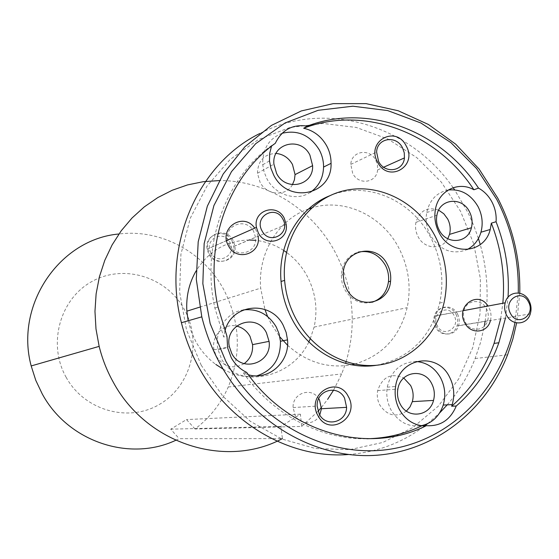 <?xml version="1.0" encoding="UTF-8"?>
<svg xmlns="http://www.w3.org/2000/svg" width="559" height="559" viewBox="0 0 559 559"><rect width="100%" height="100%" fill="white"/><g stroke="black" fill="none" stroke-linecap="round" stroke-linejoin="round"><path stroke-width="0.42" stroke-dasharray="2.79 2.1" d="M66.207 377.416C47.249 344.127 59.974 298.59 92.27 281.31C124.301 263.534 167.022 277.264 184.421 309.623C202.274 341.731 191.367 385.507 160.153 403.982C129.227 422.946 84.695 410.977 66.207 377.416M175.708 440.31L179.18 438.682L282.414 438.598L280.891 426.419L300.379 414.184L301.678 426.426L195.028 428.984C209.702 417.894 220.77 403.898 228.254 387.003C241.663 354.015 240.174 321.579 223.796 289.695C203.797 252.144 160.901 228.708 118.913 233.997M201.247 365.293L186.517 329.908L179.621 292.175L180.927 254.219L190.284 218.185L207.061 186.028L230.189 159.413L258.3 139.631L289.807 127.515L323.032 123.462L356.3 127.452L388.03 139.072L416.783 157.624L441.317 182.115L460.588 211.365L473.794 244.031L480.384 278.661L480.034 313.739L472.718 347.698L458.659 378.981L438.375 406.1L412.689 427.663L382.698 442.49L349.78 449.639L315.555 448.528L281.792 438.983L250.327 421.311L222.943 396.324L201.247 365.293M478.42 238.476L473.739 225.438L468.1 212.811L454.628 189.836M453.132 187.698C410.152 125.349 325.806 98.999 259.963 133.433M375.83 160.349L377.465 165.038L377.618 169.929C376.605 182.982 358.529 185.56 352.673 173.332L350.793 164.388C351.325 150.783 369.946 147.897 375.83 160.349M319.762 415.016C315.15 425.231 300.162 425.42 295.082 415.211L293.091 407.553C292.28 393.103 311.44 386.569 318.707 398.644M258.076 236.275L256.085 230.294L254.729 228.156M229.476 245.142C236.366 259.25 258.062 252.542 255.519 237.268L253.709 231.538C246.792 217.144 224.452 224.383 227.758 240.132L229.476 245.142M232.034 240.971L233.767 246.442C236.177 261.032 215.341 267.475 208.759 254.024L207.109 249.244C203.965 234.221 225.417 227.24 232.034 240.971M490.446 320.503C491.536 316.066 491.033 311.775 488.936 307.632L487.993 306.039M465.312 322.11C470.196 332.263 484.597 331.375 487.567 320.859C488.825 316.729 488.461 312.684 486.484 308.736C481.551 298.331 466.604 299.512 464.012 310.636C463.006 314.577 463.439 318.406 465.312 322.11M455.99 314.333C457.884 318.113 458.226 321.984 457.003 325.939C454.111 336.015 440.206 336.881 435.517 327.169C433.721 323.626 433.316 319.972 434.294 316.191C436.824 305.542 451.246 304.382 455.99 314.333M292.413 184.708C285.894 196.88 266.629 195.51 260.04 182.206L257.461 173.262C257.965 160.622 264.162 154.011 276.048 153.418M447.773 238.742C441.82 250.425 424.225 249.265 418.055 236.604C415.714 232.02 415.009 227.268 415.931 222.342C419.802 210.526 427.376 206.474 438.654 210.17M406.4 411.096C396.17 417.832 387.324 415.84 379.854 405.114C377.479 400.551 376.752 395.723 377.66 390.636C382.433 376.787 391.125 372.574 403.738 377.989M244.15 363.643C233.124 369.583 223.852 367.144 216.326 356.342L214.013 349.85C211.009 336.134 223.67 322.892 236.506 326.079M448.15 190.032C436.733 192.471 429.591 199.982 426.72 212.567C425.392 220.4 426.587 227.946 430.297 235.206C439.989 250.439 452.266 255.225 467.135 249.566M416.203 361.526C400.852 362.05 391.195 370.603 387.247 387.177C386.031 395.171 387.282 402.739 391 409.88C398.392 422.136 408.524 427.411 421.402 425.699M246.673 372.399L243.326 372.874L248.364 374.733M243.514 309.896C226.311 312.132 213.79 331.466 218.073 349.71L221.671 359.437C230.266 373.132 242.019 378.597 256.944 375.83M282.064 133.301C268.781 138.674 262.339 149.148 262.73 164.737L264.086 171.913L266.888 178.712C275.335 195.266 296.801 201.743 310.49 192.205M346.077 361.841C356.977 324.15 353.379 287.675 335.281 252.416C312.593 209.325 266.755 180.166 219.24 180.585M301.678 426.426L318.029 411.326M321.446 407.392L327.644 399.329M333.576 390.154L341.689 373.922L345.581 363.406M310.259 338.81L314.109 327.085C317.945 309.386 315.639 292.413 307.198 276.167C302 266.587 295.089 258.649 286.46 252.347M283.672 250.432C274.993 244.835 265.63 241.467 255.575 240.342M249.251 240C226.472 240.58 208.752 250.886 196.083 270.926M188.166 320.761L191.178 331.375L195.727 341.402C200.849 350.647 207.55 358.333 215.83 364.447M354.602 364.077C382.202 355.915 399.727 337.112 407.169 307.688C411.41 286.977 408.636 267.083 398.846 248.007C382.195 215.564 344.246 197.586 311.622 207.948M308.596 208.94C278.585 219.1 257.685 252.85 260.669 288.137L264.917 309.455M267.6 316.541L271.122 323.815L279.849 336.909M376.466 365.265C409.572 358.361 430.654 337.622 439.695 303.041C444.398 280.318 441.393 258.461 430.675 237.463C411.543 199.759 366.285 180.257 329.803 195.734M372.001 302.293C360.541 304.676 351.429 300.379 344.651 289.408L342.038 282.491L341.269 275.154C342.22 263.247 347.859 255.568 358.186 252.123M505.49 318.008L508.047 297.227M500.675 318.805L502.834 303.264M243.326 372.874C272.981 414.967 320.887 439.772 366.844 438.745M275.294 143.314L271.835 145.375L271.52 146.165M271.835 145.375C225.291 178.286 200.849 245.254 214.88 308.002L223.775 337.07L226.989 336.336M224.949 331.033L223.775 337.07M514.979 322.501L518.249 292.972M348.341 454.53C375.983 452.455 400.852 443.364 422.946 427.251M427.607 423.687L439.521 413.08M447.221 404.856C459.058 391.146 468.365 375.704 475.143 358.536L480.502 342.632L484.297 326.19M485.093 321.397C488.908 295.606 487.287 269.997 480.251 244.576M519.779 293.223L516.649 322.906M287.543 345.217C306.716 362.33 328.028 368.849 351.492 364.768M223.104 369.101C253.926 386.814 294.23 373.314 308.847 341.877M195.028 428.984L186.503 419.585L170.726 429.172L179.18 438.682M280.891 426.419L170.726 429.172M300.379 414.184L186.503 419.585M210.946 252.794C203.378 239.916 223.293 228.876 229.868 242.187C237.414 254.932 217.647 266.147 210.946 252.794M233.173 240.454C226.437 226.465 204.594 233.571 207.801 248.874L209.478 253.744C216.186 267.44 237.393 260.878 234.941 246.03L233.173 240.454M437.445 325.96C430.521 313.865 448.032 302.999 454.083 315.528C460.986 327.504 443.601 338.516 437.445 325.96M457.5 313.983C452.671 303.851 437.983 305.032 435.419 315.877C434.42 319.72 434.839 323.444 436.663 327.05C441.442 336.937 455.585 336.064 458.527 325.806C459.777 321.774 459.435 317.833 457.5 313.983M377.618 169.929L383.649 167.225M233.767 246.442L255.519 237.268M457.003 325.939L487.567 320.859M228.254 387.003L341.689 373.922M199.661 307.177L260.669 288.137M341.269 275.154L343.226 274.588M439.695 303.041L444.181 302.126M214.88 308.002L218.031 307.059M475.143 358.536L507.593 354.79M314.109 327.085L407.169 307.688M262.73 164.737L269.494 160.915M218.073 349.71L227.597 347.782M387.247 387.177L395.597 386.465M426.72 212.567L435.391 209.541M214.013 349.85L229.358 346.72M377.66 390.636L397.875 389.008M415.931 222.342L436.914 215.222M257.461 173.262L273.91 164.157M434.294 316.191L464.012 310.636M207.109 249.244L227.758 240.132M293.091 407.553L317.142 406.086M350.793 164.388L376.605 152.027M226.591 240.58L207.801 248.874M286.208 224.411L234.941 246.03M463.111 310.692L435.419 315.877M530.274 313.885L458.527 325.806"/><path stroke-width="0.84" d="M118.913 233.997C60.009 239.056 14.576 304.529 31.185 365.942L35.776 380.337L42.253 393.955C68.17 441.889 129.73 462.041 175.708 440.31M518.249 292.972C519.018 259.984 511.841 228.771 496.713 199.325L476.541 168.49L450.889 142.615L420.829 122.966L387.66 110.57L352.869 106.21L318.113 110.312L285.132 122.931L255.701 143.67L231.475 171.655L213.915 205.544L204.147 243.591L202.847 283.699L210.163 323.605L225.71 361.037C260.305 424.33 329.803 459.449 391.796 448.933C453.929 438.466 502.653 386.185 514.979 322.501M516.649 322.906L512.841 339.103L507.593 354.79C485.827 410.921 434.35 451.686 374.823 455.368C315.402 458.946 252.626 423.121 220.057 363.727C211.98 348.942 205.894 333.311 201.799 316.841L196.3 279.276L198.2 241.788L207.347 206.152L223.195 173.996L244.898 146.731L271.353 125.454L301.273 110.948L333.297 103.639L366.04 103.632L398.176 110.738L428.46 124.496L455.76 144.229L479.119 169.091L497.734 198.096C513.099 228.002 520.45 259.711 519.779 293.223M454.628 189.836L453.132 187.698M259.963 133.433C197.676 163.591 161.488 246.379 181.409 322.711C185.308 338.384 191.115 353.26 198.822 367.34C229.665 424.519 291.036 458.988 348.341 454.53M377.535 162.089C388.1 183.597 417.992 166.484 406.225 145.976C395.975 124.566 365.705 141.238 377.535 162.089M378.569 161.376C384.676 174.163 403.409 171.529 404.436 157.911L404.262 152.803L402.557 147.911C396.429 134.887 377.129 137.828 376.605 152.027L378.569 161.376M317.973 415.616C329.013 437.557 360.569 417.266 348.278 396.478C337.58 374.614 305.612 394.451 317.973 415.616M319.224 414.1C325.855 427.691 346.454 422.464 346.601 407.343L344.554 398.106C337.811 384.026 316.226 390.154 317.142 406.086L319.224 414.1M318.707 398.644L319.475 399.916L321.425 408.741L319.762 415.016M254.729 228.156C243.514 211.393 218.066 228.233 228.463 245.799C236.471 262.157 261.563 253.891 258.076 236.275M487.993 306.039C478.064 289.793 455.201 306.157 464.809 322.871C470.566 334.876 487.686 333.185 490.446 320.503M276.579 173.409C285.593 192.044 313.732 185.742 312.614 165.653L309.931 155.15C300.889 136.054 271.625 143.097 273.91 164.157L276.579 173.409M276.048 153.418C283.182 154.151 288.654 157.827 292.469 164.458L295.068 174.618L294.404 179.9L292.413 184.708M439.122 229.952C446.382 245.115 468.023 243.458 471.419 227.73C472.746 222.307 472.11 217.011 469.518 211.854C462.188 196.272 439.577 198.431 436.914 215.222C435.971 220.309 436.712 225.214 439.122 229.952M438.654 210.17L443.818 213.776L447.696 219.009C450.219 224.005 450.827 229.134 449.527 234.396L447.773 238.742M400.153 403.975C407.56 419.187 429.696 416.651 433.518 400.412C435.035 394.591 434.427 389.001 431.695 383.635C424.113 367.731 400.517 371.281 397.875 389.008C396.946 394.263 397.708 399.252 400.153 403.975M403.738 377.989L410.579 385.424C413.234 390.615 413.821 396.024 412.325 401.655L410.013 406.882L406.4 411.096M231.747 353.435C241.579 373.405 272.359 363.14 269.075 341.353L266.433 332.78C256.455 312.041 224.11 323.871 229.358 346.72L231.747 353.435M236.506 326.079C242.389 327.455 246.889 330.872 250.006 336.35L252.556 344.63C253.08 352.666 250.278 359.004 244.15 363.643M478.518 188.11L473.892 189.767C458.324 180.739 438.319 190.787 435.391 209.541C434.057 217.479 435.272 225.123 439.025 232.481C450.561 256.462 484.534 254.066 490.222 229.497L491.34 223.16L496.071 221.727C496.553 214.873 495.204 208.332 492.025 202.12C488.755 195.964 484.248 191.297 478.518 188.11C441.233 130.918 368.626 102.618 307.331 126.096C292.616 124.014 281.939 129.751 275.294 143.314C228.477 176.427 203.895 243.857 218.031 307.059L226.989 336.336L227.597 347.782L231.272 357.718C234.976 364.342 240.104 369.233 246.673 372.399C289.108 433.616 368.465 454.942 426.342 425.679C440.38 426.51 450.351 419.956 456.249 406.016L451.665 406.239L452.21 404.604C454.921 395.094 454.034 385.913 449.548 377.066C437.404 351.38 399.189 357.529 395.597 386.465C394.368 394.57 395.639 402.242 399.406 409.481C404.723 418.831 412.228 424.26 421.919 425.769L426.342 425.679M467.135 249.566C473.969 245.995 478.574 240.209 480.957 232.216C483.221 223.537 482.277 215.04 478.113 206.732C470.881 194.35 460.889 188.781 448.15 190.032M421.402 425.699C432.093 423.205 439.367 416.322 443.224 405.058C445.914 395.674 445.041 386.618 440.611 377.891C434.902 367.857 426.769 362.4 416.203 361.526M248.364 374.733C268.753 381.021 289.911 361.855 287.522 339.879L286.145 332.395L283.252 325.373C270.961 299.952 231.754 303.271 224.949 331.033M256.944 375.83C272.785 370.463 280.618 358.934 280.45 341.256L279.095 333.87L276.237 326.945C268.523 314.179 257.615 308.498 243.514 309.896M271.52 146.165L269.69 153.348L269.494 160.915L270.87 168.189L273.707 175.086C288.074 204.608 332.353 194.909 331.054 163.34C331.082 157.282 329.656 151.51 326.784 146.032C321.439 136.487 313.739 130.554 303.677 128.249L307.331 126.096M310.49 192.205C318.833 186.343 323.193 177.965 323.57 167.071C323.598 161.09 322.194 155.395 319.357 149.994C310.126 135.124 297.695 129.555 282.064 133.301M219.24 180.585L203.252 181.696L187.517 184.917L172.284 190.235L157.799 197.579L144.313 206.865L132.064 217.968L121.268 230.713L112.114 244.919L104.785 260.347L99.418 276.754L96.12 293.852L94.967 311.363L95.987 328.971L99.16 346.377C102.255 358.864 106.909 370.708 113.121 381.909C146.57 444.482 226.122 469.001 282.414 438.598M318.029 411.326L321.446 407.392M327.644 399.329L333.576 390.154M345.581 363.406L346.077 361.841M286.46 252.347L283.672 250.432M255.575 240.342L249.251 240M196.083 270.926C189.054 283.147 185.979 296.563 186.86 311.174L188.166 320.761M311.622 207.948L308.596 208.94M264.917 309.455L267.6 316.541M329.803 195.734C298.674 207.871 277.634 244.003 281.051 281.484C282.204 295.082 285.998 307.89 292.434 319.895C309.372 351.939 344.651 370.533 376.466 365.265M435.084 236.101C416.853 201.282 377.206 181.619 341.884 191.262C306.535 200.653 281.156 239.119 284.608 280.373C285.775 294.069 289.59 306.961 296.067 319.056C313.124 350.647 347.356 369.171 379.051 364.971C410.788 360.786 436.907 334.995 444.181 302.126C448.898 279.248 445.865 257.245 435.084 236.101M346.622 288.884C357.075 310.455 389.022 304.529 390.566 281.212C391.174 275.37 390.112 269.822 387.38 264.568C376.787 242.11 342.87 249.426 343.226 274.588L343.995 281.953L346.622 288.884M358.186 252.123C369.653 249.929 378.688 254.275 385.298 265.162C388.023 270.402 389.078 275.929 388.47 281.75C386.835 292.287 381.343 299.135 372.001 302.293M473.892 189.767C436.824 132.958 364.622 104.889 303.677 128.249M456.249 406.016C475.667 388.959 489.866 367.878 498.852 342.765L505.49 318.008M508.047 297.227C509.529 271.297 505.532 246.135 496.071 221.727M451.665 406.239C470.985 389.295 485.114 368.353 494.065 343.401L500.675 318.805M502.834 303.264C505.217 275.804 501.388 249.097 491.34 223.16M366.844 438.745C386.318 438.347 404.674 434.022 421.919 425.769M422.946 427.251L427.607 423.687M439.521 413.08L447.221 404.856M484.297 326.19L485.093 321.397M480.251 244.576L478.42 238.476M279.849 336.909L287.543 345.217M351.492 364.768L354.602 364.077M215.83 364.447L223.104 369.101M308.847 341.877L310.259 338.81M282.854 219.142C275.559 204.252 253.653 216.424 262.045 230.853C269.494 245.792 291.218 233.41 282.854 219.142M258.293 232.817L256.434 227.401C252.85 210.373 276.803 202.637 284.252 218.206L286.208 224.411C288.961 240.908 265.714 248.077 258.293 232.817M528.5 301.951C521.847 288.032 502.876 300.001 510.479 313.452C517.257 327.413 536.074 315.255 528.5 301.951M506.594 315.178C504.588 311.188 504.113 307.073 505.175 302.824C507.893 290.855 523.797 289.618 529.087 300.826C531.204 305.088 531.602 309.441 530.274 313.885C527.151 325.198 511.834 326.121 506.594 315.178M383.649 167.225L404.436 157.911M321.425 408.741L346.601 407.343M295.068 174.618L312.614 165.653M449.527 234.396L471.419 227.73M412.325 401.655L433.518 400.412M252.556 344.63L269.075 341.353M480.957 232.216L490.222 229.497M443.224 405.058L452.21 404.604M280.45 341.256L287.522 339.879M323.57 167.071L331.054 163.34M31.185 365.942L99.16 346.377M186.86 311.174L199.661 307.177M181.409 322.711L201.799 316.841M281.051 281.484L284.608 280.373M388.47 281.75L390.566 281.212M494.065 343.401L498.852 342.765M256.434 227.401L226.591 240.58M505.175 302.824L463.111 310.692"/></g></svg>
